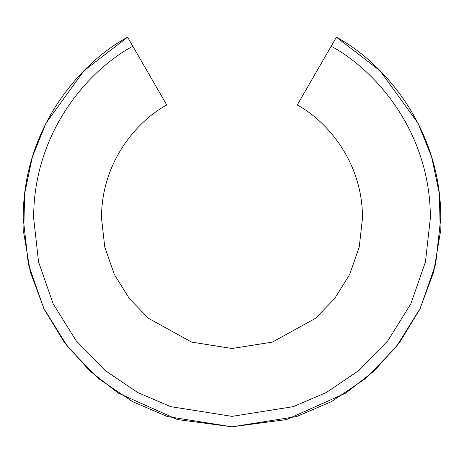 <?xml version="1.0" encoding="UTF-8"?>
<svg xmlns="http://www.w3.org/2000/svg" width="464" height="464" viewBox="0 0 464 464"><rect width="100%" height="100%" fill="white"/><g stroke="black" fill="none" stroke-linecap="round" stroke-linejoin="round"><path stroke-width="0.7" d="M440.8 218.01L440.69 211.155L440.8 218.01C440.899 128.006 383.699 62.663 336.4 37.19L331.18 46.226C376.113 70.429 430.453 132.507 430.36 218.01L425.436 261.928L410.831 303.839L387.834 340.738L358.8 370.55L326.482 392.428L293.405 406.626L232 416.37L170.595 406.626L137.518 392.428L105.2 370.55L76.166 340.738L53.169 303.839L38.564 261.928L33.64 218.01C33.547 132.507 87.887 70.429 132.82 46.226L127.6 37.19C80.301 62.663 23.101 128.006 23.2 218.01L28.379 264.242L43.755 308.351L67.959 347.2L98.525 378.583L132.547 401.609L167.365 416.556L232 426.81L296.635 416.556L331.453 401.609L365.475 378.583L396.041 347.2L420.245 308.351L435.621 264.242L440.8 217.958M101.5 218.01L104.736 246.906L114.347 274.473L129.473 298.752L148.579 318.368L191.603 342.101L232 348.51L272.397 342.101L315.421 318.368L334.527 298.752L349.653 274.473L359.264 246.906L362.5 218.01L359.264 246.906L349.653 274.473L334.527 298.752L315.421 318.368L272.397 342.101L232 348.51L191.603 342.101L148.579 318.368L129.473 298.752L114.347 274.473L104.736 246.906L101.5 218.01C101.442 161.762 137.187 120.918 166.75 104.997L132.82 46.226M336.4 37.19L380.057 70.783L418.076 123.285L431.561 156.594L439.367 193.587L440.278 232.731L433.683 272.055L419.734 309.407L399.371 342.85L374.117 370.985L345.784 393.089L286.601 419.549L232 426.81L177.399 419.549L118.216 393.089L89.883 370.985L64.629 342.85L44.266 309.407L30.317 272.055L23.722 232.731L24.633 193.587L32.439 156.594L45.924 123.285L83.943 70.783L127.6 37.19M331.18 46.226L297.25 104.997C326.813 120.918 362.558 161.762 362.5 218.01M23.31 211.155L23.2 217.958"/></g></svg>
